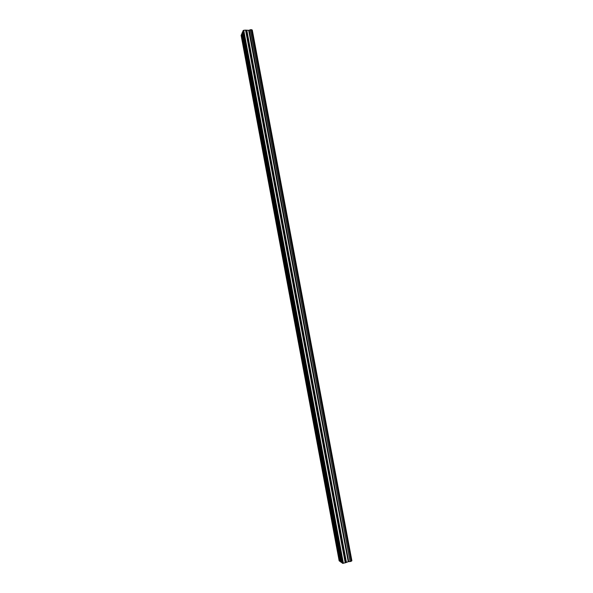 <?xml version="1.0" encoding="UTF-8"?>
<svg xmlns="http://www.w3.org/2000/svg" width="593" height="593" viewBox="0 0 593 593"><rect width="100%" height="100%" fill="white"/><g stroke="black" fill="none" stroke-linecap="round" stroke-linejoin="round"><path stroke-width="0.89" d="M249.727 74.94L249.697 73.554L250.342 74.006L245.072 45.78M255.005 103.212L254.975 101.9L255.642 102.381L250.342 74.006M249.772 75.163L250.009 76.445M244.479 46.81L241.877 33.49L242.478 32.341M242.329 32.407L244.768 45.468L244.309 46.513M244.516 47.032L244.998 48.611L245.28 46.906M337.595 545.553L338.566 546.353L255.642 102.381M341.939 562.661L338.566 546.353M337.625 545.738L337.84 547.532L338.625 548.051L341.301 562.379L340.508 561.816L337.84 547.532M331.88 514.961L331.791 514.405L332.829 515.643M331.917 515.147L332.124 516.918L332.821 517.689L333.058 516.866M326.202 484.525L326.113 483.932L327.121 485.096M326.232 484.718L326.439 486.468L327.114 487.172L327.351 486.312M320.546 454.26L320.465 453.623L321.45 454.705M320.583 454.446L320.791 456.18L321.428 456.825L321.673 455.921M314.927 424.151L314.846 423.469L315.802 424.484M314.965 424.343L315.165 426.056L315.78 426.641L316.032 425.692M309.331 394.197L309.264 393.47L310.191 394.427M309.368 394.397L309.568 396.087L310.161 396.621L310.413 395.62M303.772 364.406L303.705 363.628L304.602 364.525M303.809 364.606L304.001 366.281L304.572 366.763L304.824 365.718M298.242 334.778L298.175 333.941L299.05 334.778M298.279 334.978L298.472 336.624L299.013 337.061L299.272 335.964M292.734 305.299L292.675 304.409L293.52 305.195M292.772 305.499L292.964 307.13L293.483 307.522L293.743 306.373M287.264 275.975L287.205 275.033L288.028 275.76M287.301 276.175L287.486 277.791L287.983 278.139L288.242 276.938M281.816 246.799L281.764 245.799L282.557 246.488M281.853 247.014L282.038 248.608L282.513 248.912L282.779 247.652M276.397 217.787L276.353 216.727L277.116 217.364M276.434 217.994L276.612 219.573L277.064 219.84L277.339 218.528M271.008 188.915L270.964 187.796L271.705 188.396M271.045 189.13L271.653 190.924L271.928 189.545M265.649 160.199L265.605 159.013L266.324 159.576M265.686 160.414L266.264 162.163L266.539 160.725M260.312 131.631L260.275 130.386L260.972 130.905M260.357 131.846L260.905 133.551L261.187 132.046M255.049 103.434L255.576 105.087L255.857 103.516M245.791 30.139L248.949 30.332L348.506 561.63L345.445 562.757L245.791 30.139L243.745 30.258L242.715 31.473L341.983 562.861L342.665 563.35L345.445 562.757M251.38 29.65L351.13 561.297L251.469 29.68L250.365 29.732L249.134 30.25L348.714 561.623L249.201 30.228M252.195 29.991L351.827 560.815L252.27 30.021L251.491 29.783M241.64 34.342L241.106 35.321L339.166 560.859L340.093 561.349L241.714 34.283L340.004 561.334M241.929 33.771L241.714 34.283M242.774 31.763L242.552 32.281M351.827 560.815L351.197 561.171M351.212 561.252L251.469 29.68M351.13 561.297L350.1 561.564L250.365 29.732M250.246 29.783L350.1 561.564M349.959 561.571L348.788 561.608M340.471 561.615L340.093 561.349M241.492 34.409L339.833 561.334M243.108 30.54L342.665 563.35M243.745 30.258L343.384 563.328M248.675 30.399L348.217 561.667M250.557 75.141L250.268 76.771L249.979 76.282M338.796 547.584L338.625 548.051M254.842 102.923L249.935 76.638M250.409 75.689L255.331 102.055M245.139 47.462L250.038 73.688M249.557 74.644L244.679 48.493M337.439 545.367L332.124 516.918M332.888 517.341L338.218 545.871M331.724 514.761L326.439 486.468M327.18 486.786L332.48 515.169M326.039 484.325L320.791 456.18M321.51 456.402L326.78 484.637M320.39 454.045L315.165 426.056M315.861 426.182L321.109 454.26M314.764 423.928L309.568 396.087M310.25 396.117L315.469 424.047M309.175 393.974L304.001 366.281M304.669 366.215L309.857 393.997M303.609 364.176L298.472 336.624M299.109 336.468L304.276 364.109M298.079 334.534L292.964 307.13M293.587 306.885L298.716 334.37M292.571 305.054L287.486 277.791M288.087 277.45L293.194 304.795M287.101 275.723L282.038 248.608M282.624 248.171L287.701 275.374M281.653 246.547L276.612 219.573M277.183 219.047L282.238 246.11M276.234 217.52L271.223 190.687M271.772 190.079L276.798 216.994M270.845 188.648L265.857 161.956M266.39 161.259L271.394 188.033M265.479 159.925L260.52 133.366M261.039 132.587L266.012 159.228M260.149 131.349L255.212 104.931M255.709 104.064L260.661 130.564M245.561 30.117L345.222 562.846M246.636 30.517L346.164 562.238M346.386 562.149L246.873 30.54M255.516 102.174L250.528 75.452M260.846 130.69L255.828 103.827M266.198 159.354L261.157 132.35M271.579 188.166L266.509 161.022M276.99 217.134L271.89 189.849M282.424 246.251L277.302 218.824M287.894 275.523L282.742 247.948M293.387 304.95L288.213 277.227M298.916 334.526L293.713 306.663M304.468 364.265L299.235 336.253M310.05 394.16L304.795 366M315.661 424.217L310.376 395.902M321.31 454.431L315.995 425.967M326.98 484.815L321.636 456.195M332.688 515.354L327.314 486.579M338.418 546.064L333.014 517.133M341.464 562.372L338.751 547.85M250.224 73.806L245.257 47.218M252.27 30.021L351.894 560.77"/></g></svg>
